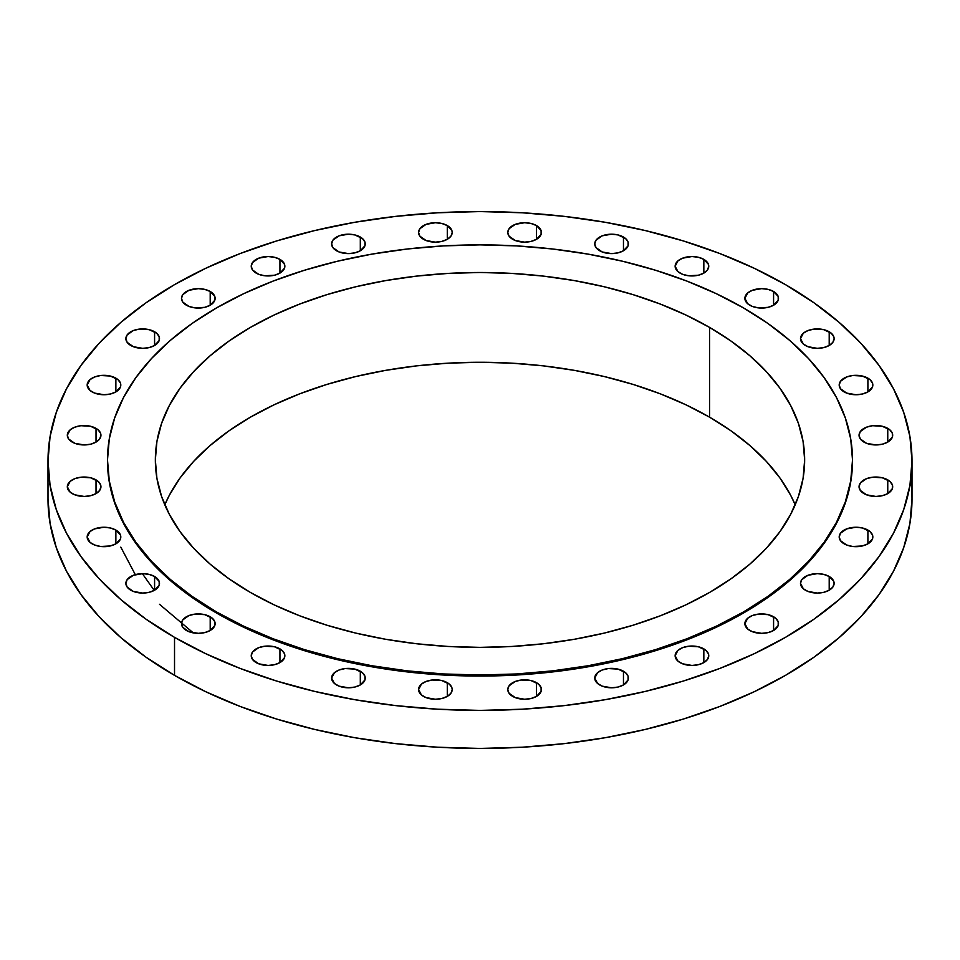 <?xml version="1.0" encoding="UTF-8"?>
<svg xmlns="http://www.w3.org/2000/svg" width="960" height="960" viewBox="0 0 960 960"><rect width="100%" height="100%" fill="white"/><g stroke="black" fill="none" stroke-linecap="round" stroke-linejoin="round"><path stroke-width="1.44" d="M867.9 378.168L867.9 391.896L872.508 386.916L872.508 383.136L870 379.632L862.452 376.056L852.732 375.504L846.672 376.956L840.48 381.312L839.196 385.032A16.812 9.708 180 0 1 849.576 376.056A16.812 9.708 180 0 1 867.9 378.168A16.812 9.708 180 0 1 872.832 385.032A16.812 9.708 180 0 1 862.452 393.996A16.812 9.708 180 0 1 844.128 391.896A16.812 9.708 180 0 1 839.196 385.032L840.48 388.74L846.672 393.096L856.02 394.74L862.452 393.996L867.9 391.896L867.9 378.168M887.76 428.376L887.76 442.104L892.356 437.136L892.356 433.344L889.848 429.84L882.3 426.276L872.592 425.712L866.52 427.164L860.328 431.52L859.056 435.24A16.812 9.708 180 0 1 869.436 426.276A16.812 9.708 180 0 1 887.76 428.376A16.812 9.708 180 0 1 892.68 435.24A16.812 9.708 180 0 1 882.3 444.204A16.812 9.708 180 0 1 863.976 442.104A16.812 9.708 180 0 1 859.056 435.24L860.328 438.96L866.52 443.316L875.868 444.948L882.3 444.204L887.76 442.104L887.76 428.376M887.76 479.88L887.76 493.608L892.356 488.64L892.356 484.848L889.848 481.344L882.3 477.768L872.592 477.216L866.52 478.668L860.328 483.024L859.056 486.744A16.812 9.708 180 0 1 869.436 477.768A16.812 9.708 180 0 1 887.76 479.88A16.812 9.708 180 0 1 892.68 486.744A16.812 9.708 180 0 1 882.3 495.708A16.812 9.708 180 0 1 863.976 493.608A16.812 9.708 180 0 1 859.056 486.744L860.328 490.452L866.52 494.808L875.868 496.452L882.3 495.708L887.76 493.608L887.76 479.88M867.9 530.088L867.9 543.816L872.508 538.848L872.508 535.056L870 531.564L862.452 527.988L856.02 527.244L846.672 528.888L840.48 533.244L839.196 536.952A16.812 9.708 180 0 1 849.576 527.988A16.812 9.708 180 0 1 867.9 530.088A16.812 9.708 180 0 1 872.832 536.952A16.812 9.708 180 0 1 862.452 545.928A16.812 9.708 180 0 1 844.128 543.816A16.812 9.708 180 0 1 839.196 536.952L840.48 540.672L846.672 545.028L852.732 546.48L862.452 545.928L867.9 543.816L867.9 530.088M829.2 576.492L829.2 590.22L832.848 587.076L834.12 583.356L833.796 581.46L829.2 576.492L823.74 574.392L817.308 573.648L807.972 575.28L801.78 579.636L800.496 583.356A16.812 9.708 180 0 1 810.876 574.392A16.812 9.708 180 0 1 829.2 576.492A16.812 9.708 180 0 1 834.12 583.356A16.812 9.708 180 0 1 823.74 592.32A16.812 9.708 180 0 1 805.416 590.22A16.812 9.708 180 0 1 800.496 583.356L803.328 588.756L807.972 591.432L817.308 593.064L823.74 592.32L829.2 590.22L829.2 576.492M773.58 616.764L773.58 630.492L778.188 625.512L778.188 621.732L775.668 618.228L768.12 614.652L758.412 614.1L752.352 615.552L747.708 618.228L744.876 623.628A16.812 9.708 180 0 1 755.256 614.652A16.812 9.708 180 0 1 773.58 616.764A16.812 9.708 180 0 1 778.5 623.628A16.812 9.708 180 0 1 768.12 632.592A16.812 9.708 180 0 1 749.796 630.492A16.812 9.708 180 0 1 744.876 623.628L747.708 629.016L752.352 631.692L761.688 633.336L768.12 632.592L773.58 630.492L773.58 616.764M703.836 648.876L703.836 662.604L707.484 659.448L708.756 655.74L708.432 653.844L705.924 650.34L698.376 646.764L688.668 646.212L682.608 647.664L677.964 650.34L675.132 655.74A16.812 9.708 180 0 1 685.512 646.764A16.812 9.708 180 0 1 703.836 648.876A16.812 9.708 180 0 1 708.756 655.74A16.812 9.708 180 0 1 698.376 664.704A16.812 9.708 180 0 1 680.052 662.604A16.812 9.708 180 0 1 675.132 655.74L677.964 661.128L682.608 663.804L691.944 665.448L698.376 664.704L703.836 662.604L703.836 648.876M623.46 671.22L623.46 684.948L628.068 679.98L628.068 676.188L625.56 672.684L618.012 669.108L608.292 668.556L602.232 670.008L597.588 672.684L594.756 678.084A16.812 9.708 180 0 1 605.136 669.108A16.812 9.708 180 0 1 623.46 671.22A16.812 9.708 180 0 1 628.392 678.084A16.812 9.708 180 0 1 618.012 687.048A16.812 9.708 180 0 1 599.688 684.948A16.812 9.708 180 0 1 594.756 678.084L597.588 683.472L602.232 686.148L611.568 687.792L618.012 687.048L623.46 684.948L623.46 671.22M536.496 682.68L536.496 696.408L541.092 691.44L541.092 687.648L538.584 684.144L531.036 680.568L521.328 680.016L515.256 681.468L509.064 685.824L507.792 689.544A16.812 9.708 180 0 1 518.172 680.568A16.812 9.708 180 0 1 536.496 682.68A16.812 9.708 180 0 1 541.416 689.544A16.812 9.708 180 0 1 531.036 698.508A16.812 9.708 180 0 1 512.712 696.408A16.812 9.708 180 0 1 507.792 689.544L509.064 693.252L515.256 697.608L524.604 699.252L531.036 698.508L536.496 696.408L536.496 682.68M447.288 682.68L447.288 696.408L450.936 693.252L452.208 689.544L451.884 687.648L449.376 684.144L441.828 680.568L432.12 680.016L426.06 681.468L421.416 684.144L418.584 689.544A16.812 9.708 180 0 1 428.964 680.568A16.812 9.708 180 0 1 447.288 682.68A16.812 9.708 180 0 1 452.208 689.544A16.812 9.708 180 0 1 441.828 698.508A16.812 9.708 180 0 1 423.504 696.408A16.812 9.708 180 0 1 418.584 689.544L421.416 694.932L426.06 697.608L435.396 699.252L441.828 698.508L447.288 696.408L447.288 682.68M360.312 671.22L360.312 684.948L364.92 679.98L364.92 676.188L362.412 672.684L354.864 669.108L345.144 668.556L339.084 670.008L334.44 672.684L331.608 678.084A16.812 9.708 180 0 1 341.988 669.108A16.812 9.708 180 0 1 360.312 671.22A16.812 9.708 180 0 1 365.244 678.084A16.812 9.708 180 0 1 354.864 687.048A16.812 9.708 180 0 1 336.54 684.948A16.812 9.708 180 0 1 331.608 678.084L334.44 683.472L339.084 686.148L348.432 687.792L354.864 687.048L360.312 684.948L360.312 671.22M279.948 648.876L279.948 662.604L284.544 657.624L284.544 653.844L282.036 650.34L274.488 646.764L264.768 646.212L258.708 647.664L252.516 652.02L251.244 655.74A16.812 9.708 180 0 1 261.624 646.764A16.812 9.708 180 0 1 279.948 648.876A16.812 9.708 180 0 1 284.868 655.74A16.812 9.708 180 0 1 274.488 664.704A16.812 9.708 180 0 1 256.164 662.604A16.812 9.708 180 0 1 251.244 655.74L252.516 659.448L258.708 663.804L268.056 665.448L274.488 664.704L279.948 662.604L279.948 648.876M210.204 616.764L210.204 630.492L214.8 625.512L214.8 621.732L212.292 618.228L204.744 614.652L195.024 614.1L188.964 615.552L182.772 619.908L181.5 623.628A16.812 9.708 180 0 1 191.88 614.652A16.812 9.708 180 0 1 210.204 616.764A16.812 9.708 180 0 1 215.124 623.628A16.812 9.708 180 0 1 204.744 632.592A16.812 9.708 180 0 1 186.42 630.492A16.812 9.708 180 0 1 181.5 623.628L182.772 627.336L188.964 631.692L198.312 633.336L204.744 632.592L210.204 630.492L210.204 616.764M154.584 576.492L154.584 590.22L159.18 585.252L159.18 581.46L154.584 576.492L149.124 574.392L142.692 573.648L133.344 575.28L127.152 579.636L125.88 583.356A16.812 9.708 180 0 1 136.26 574.392A16.812 9.708 180 0 1 154.584 576.492A16.812 9.708 180 0 1 159.504 583.356A16.812 9.708 180 0 1 149.124 592.32A16.812 9.708 180 0 1 130.8 590.22A16.812 9.708 180 0 1 125.88 583.356L127.152 587.076L133.344 591.432L142.692 593.064L149.124 592.32L154.584 590.22L154.584 576.492M115.872 530.088L115.872 543.816L120.48 538.848L120.48 535.056L115.872 530.088L110.424 527.988L103.98 527.244L94.644 528.888L90 531.564L87.168 536.952A16.812 9.708 180 0 1 97.548 527.988A16.812 9.708 180 0 1 115.872 530.088A16.812 9.708 180 0 1 120.804 536.952A16.812 9.708 180 0 1 110.424 545.928A16.812 9.708 180 0 1 92.1 543.816A16.812 9.708 180 0 1 87.168 536.952L90 542.352L94.644 545.028L100.704 546.48L110.424 545.928L115.872 543.816L115.872 530.088M96.024 479.88L96.024 493.608L99.672 490.452L100.944 486.744L100.62 484.848L98.112 481.344L90.564 477.768L80.856 477.216L74.796 478.668L70.152 481.344L67.32 486.744A16.812 9.708 180 0 1 77.7 477.768A16.812 9.708 180 0 1 96.024 479.88A16.812 9.708 180 0 1 100.944 486.744A16.812 9.708 180 0 1 90.564 495.708A16.812 9.708 180 0 1 72.24 493.608A16.812 9.708 180 0 1 67.32 486.744L70.152 492.132L74.796 494.808L84.132 496.452L90.564 495.708L96.024 493.608L96.024 479.88M96.024 428.376L96.024 442.104L99.672 438.96L100.944 435.24L100.62 433.344L98.112 429.84L90.564 426.276L80.856 425.712L74.796 427.164L70.152 429.84L67.32 435.24A16.812 9.708 180 0 1 77.7 426.276A16.812 9.708 180 0 1 96.024 428.376A16.812 9.708 180 0 1 100.944 435.24A16.812 9.708 180 0 1 90.564 444.204A16.812 9.708 180 0 1 72.24 442.104A16.812 9.708 180 0 1 67.32 435.24L68.604 438.96L74.796 443.316L84.132 444.948L90.564 444.204L96.024 442.104L96.024 428.376M115.872 378.168L115.872 391.896L120.48 386.916L120.48 383.136L117.96 379.632L110.424 376.056L100.704 375.504L94.644 376.956L90 379.632L87.168 385.032A16.812 9.708 180 0 1 97.548 376.056A16.812 9.708 180 0 1 115.872 378.168A16.812 9.708 180 0 1 120.804 385.032A16.812 9.708 180 0 1 110.424 393.996A16.812 9.708 180 0 1 92.1 391.896A16.812 9.708 180 0 1 87.168 385.032L90 390.42L94.644 393.096L103.98 394.74L110.424 393.996L115.872 391.896L115.872 378.168M154.584 331.764L154.584 345.492L159.18 340.524L159.18 336.732L156.672 333.228L149.124 329.652L139.404 329.1L133.344 330.552L127.152 334.908L125.88 338.628A16.812 9.708 180 0 1 136.26 329.652A16.812 9.708 180 0 1 154.584 331.764A16.812 9.708 180 0 1 159.504 338.628A16.812 9.708 180 0 1 149.124 347.592A16.812 9.708 180 0 1 130.8 345.492A16.812 9.708 180 0 1 125.88 338.628L127.152 342.336L133.344 346.692L142.692 348.336L149.124 347.592L154.584 345.492L154.584 331.764M210.204 291.492L210.204 305.22L214.8 300.252L214.8 296.46L210.204 291.492L204.744 289.392L198.312 288.648L188.964 290.292L182.772 294.648L181.5 298.356A16.812 9.708 180 0 1 191.88 289.392A16.812 9.708 180 0 1 210.204 291.492A16.812 9.708 180 0 1 215.124 298.356A16.812 9.708 180 0 1 204.744 307.332A16.812 9.708 180 0 1 186.42 305.22A16.812 9.708 180 0 1 181.5 298.356L182.772 302.076L188.964 306.432L195.024 307.884L204.744 307.332L210.204 305.22L210.204 291.492M279.948 259.38L279.948 273.108L284.544 268.14L284.544 264.348L279.948 259.38L274.488 257.28L268.056 256.536L258.708 258.18L252.516 262.536L251.244 266.244A16.812 9.708 180 0 1 261.624 257.28A16.812 9.708 180 0 1 279.948 259.38A16.812 9.708 180 0 1 284.868 266.244A16.812 9.708 180 0 1 274.488 275.22A16.812 9.708 180 0 1 256.164 273.108A16.812 9.708 180 0 1 251.244 266.244L252.516 269.964L258.708 274.32L264.768 275.772L274.488 275.22L279.948 273.108L279.948 259.38M360.312 237.036L360.312 250.764L364.92 245.796L364.92 242.004L362.412 238.512L354.864 234.936L348.432 234.192L339.084 235.824L332.892 240.18L331.608 243.9A16.812 9.708 180 0 1 341.988 234.936A16.812 9.708 180 0 1 360.312 237.036A16.812 9.708 180 0 1 365.244 243.9A16.812 9.708 180 0 1 354.864 252.864A16.812 9.708 180 0 1 336.54 250.764A16.812 9.708 180 0 1 331.608 243.9L332.892 247.62L339.084 251.976L348.432 253.608L354.864 252.864L360.312 250.764L360.312 237.036M447.288 225.576L447.288 239.304L450.936 236.16L452.208 232.44L451.884 230.544L447.288 225.576L441.828 223.476L435.396 222.732L426.06 224.364L419.868 228.72L418.584 232.44A16.812 9.708 180 0 1 428.964 223.476A16.812 9.708 180 0 1 447.288 225.576A16.812 9.708 180 0 1 452.208 232.44A16.812 9.708 180 0 1 441.828 241.404A16.812 9.708 180 0 1 423.504 239.304A16.812 9.708 180 0 1 418.584 232.44L419.868 236.16L426.06 240.516L435.396 242.148L441.828 241.404L447.288 239.304L447.288 225.576M536.496 225.576L536.496 239.304L541.092 234.336L541.092 230.544L536.496 225.576L531.036 223.476L524.604 222.732L515.256 224.364L509.064 228.72L507.792 232.44A16.812 9.708 180 0 1 518.172 223.476A16.812 9.708 180 0 1 536.496 225.576A16.812 9.708 180 0 1 541.416 232.44A16.812 9.708 180 0 1 531.036 241.404A16.812 9.708 180 0 1 512.712 239.304A16.812 9.708 180 0 1 507.792 232.44L509.064 236.16L515.256 240.516L524.604 242.148L531.036 241.404L536.496 239.304L536.496 225.576M623.46 237.036L623.46 250.764L628.068 245.796L628.068 242.004L625.56 238.512L618.012 234.936L611.568 234.192L602.232 235.824L596.04 240.18L594.756 243.9A16.812 9.708 180 0 1 605.136 234.936A16.812 9.708 180 0 1 623.46 237.036A16.812 9.708 180 0 1 628.392 243.9A16.812 9.708 180 0 1 618.012 252.864A16.812 9.708 180 0 1 599.688 250.764A16.812 9.708 180 0 1 594.756 243.9L596.04 247.62L602.232 251.976L611.568 253.608L618.012 252.864L623.46 250.764L623.46 237.036M703.836 259.38L703.836 273.108L707.484 269.964L708.756 266.244L708.432 264.348L703.836 259.38L698.376 257.28L691.944 256.536L682.608 258.18L677.964 260.856L675.132 266.244A16.812 9.708 180 0 1 685.512 257.28A16.812 9.708 180 0 1 703.836 259.38A16.812 9.708 180 0 1 708.756 266.244A16.812 9.708 180 0 1 698.376 275.22A16.812 9.708 180 0 1 680.052 273.108A16.812 9.708 180 0 1 675.132 266.244L677.964 271.644L682.608 274.32L688.668 275.772L698.376 275.22L703.836 273.108L703.836 259.38M829.2 331.764L829.2 345.492L832.848 342.336L834.12 338.628L833.796 336.732L831.288 333.228L823.74 329.652L814.032 329.1L807.972 330.552L803.328 333.228L800.496 338.628A16.812 9.708 180 0 1 810.876 329.652A16.812 9.708 180 0 1 829.2 331.764A16.812 9.708 180 0 1 834.12 338.628A16.812 9.708 180 0 1 823.74 347.592A16.812 9.708 180 0 1 805.416 345.492A16.812 9.708 180 0 1 800.496 338.628L803.328 344.016L807.972 346.692L817.308 348.336L823.74 347.592L829.2 345.492L829.2 331.764M773.58 291.492L773.58 305.22L778.188 300.252L778.188 296.46L773.58 291.492L768.12 289.392L761.688 288.648L752.352 290.292L747.708 292.968L744.876 298.356A16.812 9.708 180 0 1 755.256 289.392A16.812 9.708 180 0 1 773.58 291.492A16.812 9.708 180 0 1 778.5 298.356A16.812 9.708 180 0 1 768.12 307.332A16.812 9.708 180 0 1 749.796 305.22A16.812 9.708 180 0 1 744.876 298.356L747.708 303.756L752.352 306.432L758.412 307.884L768.12 307.332L773.58 305.22L773.58 291.492M154.248 590.412L142.356 573.648M120.804 547.14L135.3 574.632M159.504 604.296L193.296 632.892M48 460.992L48 499.008A432 249.408 0 0 0 174.528 675.372L174.528 637.356A432 249.408 180 0 1 48 460.992A432 249.408 180 0 1 314.676 230.568A432 249.408 180 0 1 785.472 284.628L813.936 302.76L839.196 322.428L860.988 343.416L879.12 365.544L893.4 388.584L903.696 412.332L909.924 436.548L912 460.992L909.924 485.436L903.696 509.652L893.4 533.388L879.12 556.44L860.988 578.568L839.196 599.556L813.936 619.212L785.472 637.356L754.056 653.784L720.012 668.364L683.64 680.952L645.324 691.416L605.4 699.66L564.276 705.612L522.348 709.2L480 710.4L437.652 709.2L395.724 705.612L354.6 699.66L314.676 691.416L276.36 680.952L239.988 668.364L205.944 653.784L174.528 637.356L146.064 619.212L120.804 599.556L99.012 578.568L80.88 556.44L66.6 533.388L56.304 509.652L50.076 485.436L48 460.992L50.076 436.548L56.304 412.332L66.6 388.584L80.88 365.544L99.012 343.416L120.804 322.428L146.064 302.76L174.528 284.628L205.944 268.188L239.988 253.608L276.36 241.032L314.676 230.568L354.6 222.312L395.724 216.372L437.652 212.784L480 211.572L522.348 212.784L564.276 216.372L605.4 222.312L645.324 230.568L683.64 241.032L720.012 253.608L754.056 268.188L785.472 284.628A432 249.408 180 0 1 912 460.992A432 249.408 180 0 1 645.324 691.416A432 249.408 180 0 1 174.528 637.356L174.528 675.372A432 249.408 0 0 0 645.324 729.432A432 249.408 0 0 0 912 499.008A432 249.408 0 0 0 910.74 480M216.6 612.012L216.6 613.068A372.504 215.064 0 0 0 622.548 659.688A372.504 215.064 0 0 0 852.504 460.992L850.704 482.076L845.34 502.944L836.46 523.416L824.148 543.288L808.524 562.368L789.72 580.476L767.952 597.42L743.4 613.068L716.316 627.24L686.952 639.804L655.596 650.664L622.548 659.688L588.132 666.792L552.672 671.916L516.516 675.012L480 676.056L443.484 675.012L407.328 671.916L371.868 666.792L337.452 659.688L304.404 650.664L273.048 639.804L243.684 627.24L216.6 613.068L216.6 612.012L192.048 596.364L170.28 579.42L151.476 561.312L135.852 542.232L123.54 522.36L114.66 501.888L109.296 481.02L107.496 459.936L109.296 438.852L114.66 417.972L123.54 397.5L135.852 377.628L151.476 358.56L170.28 340.452L192.048 323.496L216.6 307.86L243.684 293.688L273.048 281.112L304.404 270.264L337.452 261.24L371.868 254.136L407.328 249L443.484 245.904L480 244.872L516.516 245.904L552.672 249L588.132 254.136L622.548 261.24L655.596 270.264L686.952 281.112L716.316 293.688L743.4 307.86A372.504 215.064 180 0 1 852.504 459.936A372.504 215.064 180 0 1 622.548 658.632A372.504 215.064 180 0 1 216.6 612.012A372.504 215.064 180 0 1 107.496 459.936A372.504 215.064 180 0 1 337.452 261.24A372.504 215.064 180 0 1 743.4 307.86L767.952 323.496L789.72 340.452L808.524 358.56L824.148 377.628L836.46 397.5L845.34 417.972L850.704 438.852L852.504 459.936L850.704 481.02L845.34 501.888L836.46 522.36L824.148 542.232L808.524 561.312L789.72 579.42L767.952 596.364L743.4 612.012L716.316 626.184L686.952 638.748L655.596 649.608L622.548 658.632L588.132 665.736L552.672 670.86L516.516 673.956L480 675L443.484 673.956L407.328 670.86L371.868 665.736L337.452 658.632L304.404 649.608L273.048 638.748L243.684 626.184L216.6 612.012M709.56 417.168A324.648 187.428 0 0 0 392.844 369.144A324.648 187.428 0 0 0 164.796 504.816L169.332 495.288L180.06 477.972L193.692 461.34L210.072 445.572L229.044 430.8L250.44 417.168L274.044 404.808L299.64 393.852L326.964 384.396L355.764 376.536L385.764 370.344L416.664 365.868L448.176 363.168L480 362.268L511.824 363.168L543.336 365.868L574.236 370.344L604.236 376.536L633.036 384.396L660.36 393.852L685.956 404.808L709.56 417.168L709.56 327.396L709.56 417.168L730.956 430.8L749.928 445.572L766.308 461.34L779.94 477.972L790.668 495.288L795.204 504.816A324.648 187.428 0 0 0 709.56 417.168M250.44 592.464A324.648 187.428 180 0 1 155.352 459.936A324.648 187.428 180 0 1 355.764 286.764A324.648 187.428 180 0 1 709.56 327.396A324.648 187.428 180 0 1 804.648 459.936A324.648 187.428 180 0 1 604.236 633.096A324.648 187.428 180 0 1 250.44 592.464L274.044 604.824L299.64 615.78L326.964 625.236L355.764 633.096L385.764 639.3L416.664 643.764L448.176 646.464L480 647.364L511.824 646.464L543.336 643.764L574.236 639.3L604.236 633.096L633.036 625.236L660.36 615.78L685.956 604.824L709.56 592.464L730.956 578.844L749.928 564.072L766.308 548.292L779.94 531.66L790.668 514.344L798.408 496.5L803.088 478.308L804.648 459.936L803.088 441.564L798.408 423.372L790.668 405.528L779.94 388.212L766.308 371.58L749.928 355.8L730.956 341.028L709.56 327.396L685.956 315.048L660.36 304.092L633.036 294.636L604.236 286.764L574.236 280.572L543.336 276.108L511.824 273.408L480 272.496L448.176 273.408L416.664 276.108L385.764 280.572L355.764 286.764L326.964 294.636L299.64 304.092L274.044 315.048L250.44 327.396L229.044 341.028L210.072 355.8L193.692 371.58L180.06 388.212L169.332 405.528L161.592 423.372L156.912 441.564L155.352 459.936L156.912 478.308L161.592 496.5L169.332 514.344L180.06 531.66L193.692 548.292L210.072 564.072L229.044 578.844L250.44 592.464M107.496 460.992A372.504 215.064 0 0 0 216.6 613.068L192.048 597.42L170.28 580.476L151.476 562.368L135.852 543.288L123.54 523.416L114.66 502.944L109.296 482.076L107.496 459.936M48 499.008L50.076 523.452L56.304 547.668L66.6 571.416L80.88 594.456L99.012 616.584L120.804 637.572L146.064 657.24L174.528 675.372L205.944 691.812L239.988 706.392L276.36 718.968L314.676 729.432L354.6 737.688L395.724 743.628L437.652 747.216L480 748.428L522.348 747.216L564.276 743.628L605.4 737.688L645.324 729.432L683.64 718.968L720.012 706.392L754.056 691.812L785.472 675.372L813.936 657.24L839.196 637.572L860.988 616.584L879.12 594.456L893.4 571.416L903.696 547.668L909.924 523.452L912 499.008L912 460.992M852.504 459.936L852.504 460.992"/></g></svg>
